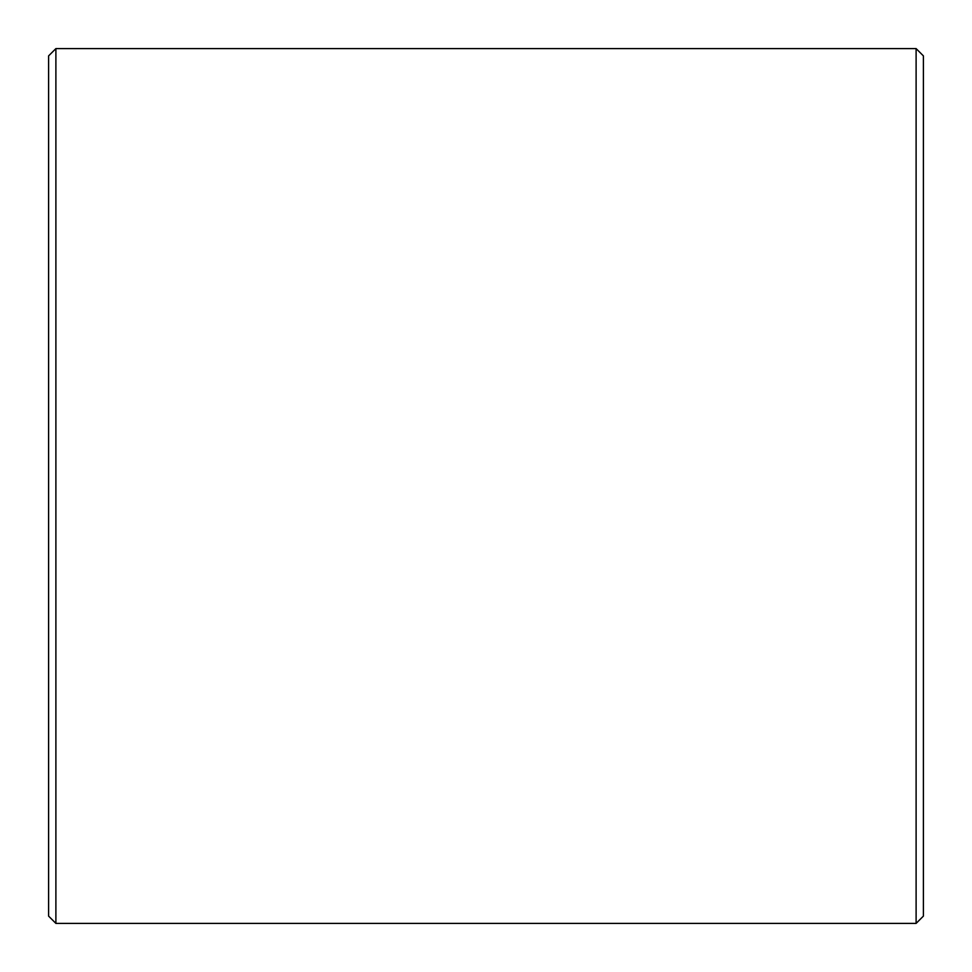<?xml version="1.0" encoding="UTF-8"?>
<svg xmlns="http://www.w3.org/2000/svg" width="972" height="972" viewBox="0 0 972 972"><rect width="100%" height="100%" fill="white"/><g stroke="black" fill="none" stroke-linecap="round" stroke-linejoin="round"><path stroke-width="1.46" d="M48.6 916.11L48.6 55.89L55.89 48.6L55.89 923.4L48.6 916.11M916.11 48.6L923.4 55.89L923.4 916.11L916.11 923.4L916.11 48.6L55.89 48.6M916.11 923.4L55.89 923.4"/></g></svg>
